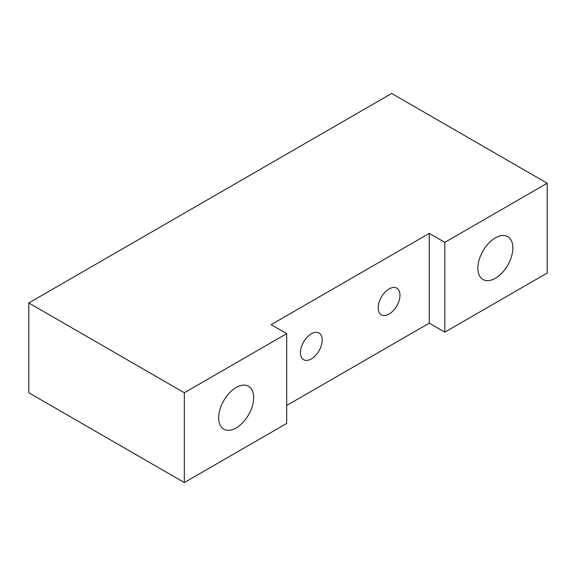<?xml version="1.0" encoding="UTF-8"?>
<svg xmlns="http://www.w3.org/2000/svg" width="576" height="576" viewBox="0 0 576 576"><rect width="100%" height="100%" fill="white"/><g stroke="black" fill="none" stroke-linecap="round" stroke-linejoin="round"><path stroke-width="0.86" d="M253.656 397.62A24.746 14.285 120 0 0 248.53 386.287A24.746 14.285 120 0 0 229.464 392.918A24.746 14.285 120 0 0 218.664 417.816A24.746 14.285 120 0 0 223.79 429.149A24.746 14.285 120 0 0 242.856 422.518A24.746 14.285 120 0 0 253.656 397.62M184.32 482.544L286.704 423.432L286.704 333.641L271.152 324.662L429.264 233.381L444.816 242.359L547.2 183.247L391.68 93.456L28.8 302.962L28.8 392.753L184.32 482.544L184.32 392.753L286.704 333.641M28.8 302.962L184.32 392.753M286.704 405.475L429.264 323.165L444.816 332.143L547.2 273.038L547.2 183.247M378.202 307.757A15.394 8.892 120 0 0 381.391 314.798A15.394 8.892 120 0 0 393.257 310.68A15.394 8.892 120 0 0 399.974 295.186A15.394 8.892 120 0 0 396.785 288.137A15.394 8.892 120 0 0 384.919 292.262A15.394 8.892 120 0 0 378.202 307.757M322.214 340.078A15.394 8.892 120 0 0 319.025 333.029A15.394 8.892 120 0 0 307.159 337.154A15.394 8.892 120 0 0 300.442 352.649A15.394 8.892 120 0 0 303.631 359.698A15.394 8.892 120 0 0 315.497 355.572A15.394 8.892 120 0 0 322.214 340.078M512.856 247.968A24.746 14.285 120 0 0 507.73 236.642A24.746 14.285 120 0 0 488.664 243.274A24.746 14.285 120 0 0 477.864 268.171A24.746 14.285 120 0 0 482.99 279.497A24.746 14.285 120 0 0 502.056 272.873A24.746 14.285 120 0 0 512.856 247.968M429.264 233.381L429.264 323.165M444.816 242.359L444.816 332.143"/></g></svg>
